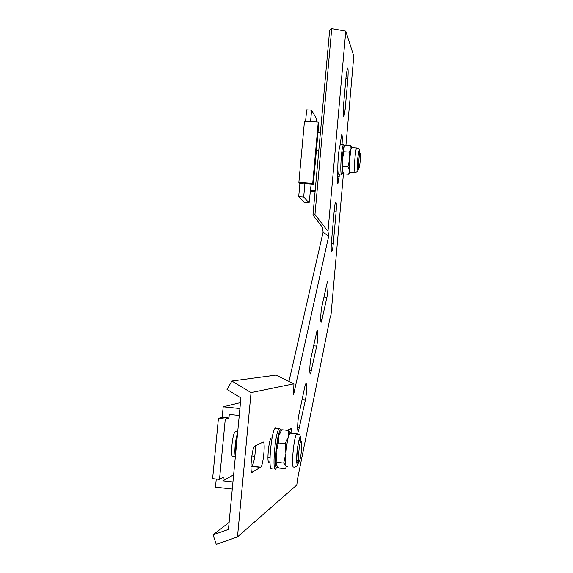 <?xml version="1.0" encoding="UTF-8"?>
<svg xmlns="http://www.w3.org/2000/svg" width="573" height="573" viewBox="0 0 573 573"><rect width="100%" height="100%" fill="white"/><g stroke="black" fill="none" stroke-linecap="round" stroke-linejoin="round"><path stroke-width="0.86" d="M327.978 231.327L328.651 236.284L323.093 232.158L322.377 227.195L312.965 215.033L329.647 30.204L331.71 28.65L345.77 31.164L327.978 231.327L314.964 214.503L312.965 215.033M343.463 173.383L330.993 315.078L330.241 316.89L297.681 478.355L296.793 485.009L237.48 536.915L251.046 392.605L293.92 383.795L293.569 394.74L328.651 236.284M345.77 31.164L353.785 56.111L345.942 145.198M311.024 357.516L317.12 330.206C318.302 328.487 317.979 340.255 316.69 346.063L310.573 373.725C309.341 375.566 309.664 363.547 311.024 357.516M252.378 472.446C249.484 474.91 251.633 448.96 254.534 446.281L262.978 442.084C265.571 440.25 263.508 464.66 260.851 467.188L251.841 472.381M269.955 461.659L269.059 462.21C266.624 464.338 268.608 440.451 271.05 438.245L272.168 437.629M287.288 430.294L290.984 428.504C291.55 428.375 291.822 429.979 291.8 433.317M304.829 386.675L305.817 383.695C307.099 381.854 306.777 393.787 305.38 400.126L298.504 431.104C297.165 433.073 297.487 420.869 298.97 414.272L304.829 386.675M347.854 78.745C348.334 71.797 348.205 68.208 347.453 67.979L346.271 74.454L343.463 106.134C342.991 113.01 343.12 116.512 343.872 116.656L345.096 109.944L347.854 78.745L345.899 78.63M342.038 144.532C342.475 138.043 342.325 134.77 341.601 134.712L339.968 145.671M337.841 169.694L337.483 173.712C337.017 180.33 337.146 183.668 337.884 183.711L339.445 173.963M336.093 211.874C336.559 205.428 336.423 202.19 335.692 202.154C335.162 203.007 334.696 205.506 334.303 209.654L331.438 242.057C330.979 248.424 331.108 251.59 331.831 251.554C332.383 250.645 332.863 248.052 333.271 243.776L336.093 211.874L334.116 211.731M321.876 306.433C320.629 311.963 320.3 323.802 321.432 322.076L326.911 297.215C328.1 291.879 328.422 280.276 327.333 281.895L321.876 306.433M229.128 522.368L213.077 534.824L228.455 529.416L240.925 397.884L227.03 389.468L231.879 381.038L276.021 375.122L293.92 383.795M288.971 381.396L323.093 232.158M255.494 445.708C255.329 455.191 254.19 462.031 252.077 466.236L250.967 466.938M291.399 430.373L290.568 428.704M213.077 534.824L216.257 544.35L237.48 536.915M251.046 392.605L231.879 381.038M331.71 28.65L314.964 214.503M239.263 415.439L229.286 414.422L228.949 417.932L225.289 419.028L219.502 479.415L223.269 477.323L222.933 480.869L233.641 474.759M239.922 408.485L223.205 406.794L222.202 417.237L228.949 417.932M223.205 406.794L239.185 402.912L240.438 403.041M216.257 479.057L215.477 487.136L232.287 489.013M222.202 417.237L218.435 418.326L212.612 478.656L219.502 479.415M218.435 418.326L225.289 419.028M232.953 481.979L222.933 480.869M236.169 431.713L235.238 431.619C232.036 433.976 230.06 460.169 233.354 456.495L235.353 456.71M237.537 433.646C235.46 438.488 234.106 452.72 235.41 456.101M237.258 436.619C235.675 442.578 235.152 448.079 235.689 453.121M301.491 450.099C301.985 443.509 301.792 440.472 300.904 440.974C299.092 442.965 297.48 464.08 299.371 461.043C300.216 459.46 300.925 455.814 301.491 450.099M309.105 202.835L304.292 202.477L298.691 196.682L299.887 183.582L304.879 183.933L303.683 197.048L309.105 202.835L311.146 184.012M299.887 183.575L298.862 182.422L304.471 121.24L318.259 122.099L318.853 123.145L313.331 184.169L304.542 183.546L304.872 183.933M316.432 121.985L316.69 119.141L311.597 110.174L306.641 109.866L305.595 121.304M311.597 110.174L310.559 121.619M298.691 196.682L303.683 197.048M318.259 122.099L312.708 183.396L298.862 182.422M312.708 183.396L313.331 184.169M320.422 132.392L318.029 132.241M315.143 190.888L310.552 190.558M315.086 191.547L310.158 191.196M358.877 167.882L359.092 167.91C360.059 166.879 360.94 151.415 359.93 153.127C359.106 153.908 358.175 166.929 358.877 167.882L357.523 167.803M281.443 430.266L280.691 429.822C276.666 430.917 273.214 475.962 277.848 466.959M276.057 468.693C271.767 474.766 274.976 432.508 279.101 428.661L279.588 428.303L280.591 429.564M272.103 468.263C267.72 474.322 270.922 432.085 275.14 428.253L275.541 427.931L276.358 428.382M345.046 146.136L344.595 145.542C342.425 145.714 340.691 178.454 343.134 172.924L343.17 172.845M341.916 174.128C339.624 177.702 341.257 146.624 343.485 144.625L344.122 144.99M341.429 174.099L338.972 173.927C336.63 177.487 338.242 146.423 340.52 144.432L341.021 144.46M287.238 466.515L286.185 466.1L283.699 463.07L276.967 462.347L276.537 465.061L279.051 468.055L285.683 468.771L286.185 466.1C285.569 464.015 285.476 459.818 285.898 453.494L285.103 443.595L288.283 437.113L288.463 430.416L290.712 433.202M283.699 463.07L285.898 453.494C286.4 447.062 287.195 441.604 288.283 437.113L289.78 433.109L290.375 432.823L290.096 432.171M276.967 462.347L276.172 452.462L278.371 442.886L285.103 443.595M278.371 442.886L278.621 436.103L281.823 429.729L288.463 430.416M280.405 431.906L278.621 436.103C277.49 440.587 276.673 446.038 276.172 452.462C275.749 458.772 275.871 462.977 276.537 465.061L276.594 465.204M300.689 440.945C300.524 439.004 300.202 438.331 299.715 438.925C298.039 440.616 295.997 459.553 297.186 462.518L297.896 462.819L298.64 460.964M350.096 172.315L348.699 174.199L343.75 173.863L342.253 169.988L342.704 171.807M342.962 166.227L342.382 158.907L342.253 169.988L342.962 166.227L347.969 166.571L349.444 170.482L348.699 174.199M347.969 166.571L349.616 159.394L349.043 152.067L351.041 148.844L350.819 145.513L351.843 147.648M344.029 151.73L343.85 148.371L342.382 158.907L344.029 151.73L349.043 152.067M344.387 147.111L345.87 145.191L350.819 145.513M354.902 172.559L350.175 172.237L349.444 170.482L349.616 159.394L351.041 148.844L351.901 147.648M359.507 153.098L359.013 151.652C358.211 152.404 357.151 164.093 357.538 167.982L358.025 169.25L358.462 167.868M260.629 467.382L251.848 466.429M269.059 462.21L268.651 462.167M305.38 400.126L302.043 399.796M299.6 427.752L297.638 427.551M311.49 370.917L309.792 370.76M316.69 346.063L313.517 345.77M345.096 109.944L343.227 109.83M339.216 176.491L337.296 176.355M333.271 243.776L331.309 243.625M322.205 319.705L320.737 319.576M326.911 297.215L323.888 296.957M300.947 440.916C300.488 426.226 295.038 457.526 297.007 463.815C297.473 465.083 298.103 464.166 298.891 461.05M297.509 433.897L296.635 433.818C294.236 436.146 291.356 462.755 293.075 466.845L294.085 467.253C297.939 465.87 297.186 466.358 298.927 461.115M359.658 153.113C359.393 143.572 356.793 161.765 357.43 168.82C357.667 171.069 358.061 170.754 358.612 167.875C357.301 172.344 358.77 170.883 355.267 172.588L354.572 170.833C354.007 165.418 355.496 149.001 356.642 147.956C358.562 149.338 359.343 147.017 359.686 153.113M260.851 467.188L252.077 466.236M298.504 431.104L298.053 431.061M310.573 373.725L310.179 373.689M235.238 431.619L237.702 431.877M251.834 455.958L254.792 456.273M267.928 457.677L269.969 457.899M296.921 460.778L298.855 460.986M271.581 437.908L272.103 437.965M298.97 440.766L300.904 440.974M315.071 164.909L317.471 165.074M316.396 150.241L318.796 150.398M358.569 153.041L359.93 153.127M279.101 428.661L275.14 428.253M280.77 429.793L279.588 428.303M343.485 144.625L340.52 144.432M344.595 145.542L343.671 144.475M342.654 173.34L342.11 173.812M279.431 433.553L279.803 433.023M297.28 462.755L297.896 462.819M301.004 440.859C299.966 431.777 299.092 435.487 296.635 433.818L289.78 433.109M351.758 147.497L350.877 145.685M351.521 147.626L356.642 147.956"/></g></svg>
